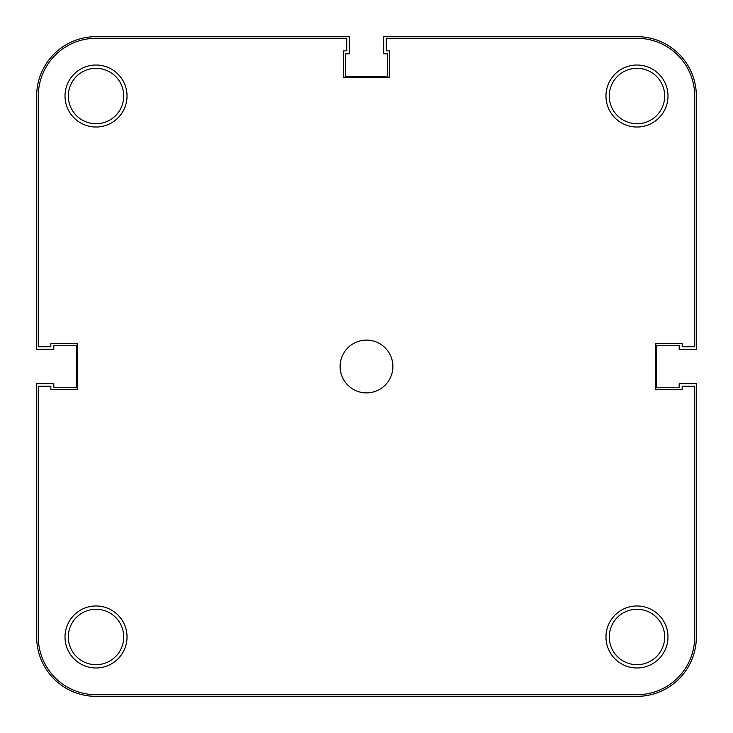 <?xml version="1.0" encoding="UTF-8"?>
<svg xmlns="http://www.w3.org/2000/svg" width="733" height="733" viewBox="0 0 733 733"><rect width="100%" height="100%" fill="white"/><g stroke="black" fill="none" stroke-linecap="round" stroke-linejoin="round"><path stroke-width="1.1" d="M696.35 636.977A59.373 59.373 0 0 1 636.977 696.35L96.023 696.35A59.373 59.373 0 0 1 36.65 636.977L36.65 383.652L53.802 383.652L53.802 387.281L76.232 387.281L76.232 345.719L53.802 345.719L53.802 349.348L36.65 349.348L36.65 96.023A59.373 59.373 0 0 1 96.023 36.65L349.348 36.65L349.348 53.802L345.719 53.802L345.719 76.232L387.281 76.232L387.281 53.802L383.652 53.802L383.652 36.65L636.977 36.65A59.373 59.373 0 0 1 696.35 96.023L696.35 349.348L679.198 349.348L679.198 345.719L656.768 345.719L656.768 387.281L679.198 387.281L679.198 383.652L696.35 383.652L696.35 636.977M605.971 636.977A31.006 31.006 0 0 1 636.977 605.971A31.006 31.006 0 0 1 667.983 636.977A31.006 31.006 0 0 1 636.977 667.983A31.006 31.006 0 0 1 605.971 636.977M664.684 636.977A27.707 27.707 0 0 0 636.977 609.27A27.707 27.707 0 0 0 609.27 636.977A27.707 27.707 0 0 0 636.977 664.684A27.707 27.707 0 0 0 664.684 636.977M65.017 636.977A31.006 31.006 0 0 1 96.023 605.971A31.006 31.006 0 0 1 127.029 636.977A31.006 31.006 0 0 1 96.023 667.983A31.006 31.006 0 0 1 65.017 636.977M123.73 636.977A27.707 27.707 0 0 0 96.023 609.27A27.707 27.707 0 0 0 68.316 636.977A27.707 27.707 0 0 0 96.023 664.684A27.707 27.707 0 0 0 123.73 636.977M605.971 96.023A31.006 31.006 0 0 1 636.977 65.017A31.006 31.006 0 0 1 667.983 96.023A31.006 31.006 0 0 1 636.977 127.029A31.006 31.006 0 0 1 605.971 96.023M664.684 96.023A27.707 27.707 0 0 0 636.977 68.316A27.707 27.707 0 0 0 609.27 96.023A27.707 27.707 0 0 0 636.977 123.73A27.707 27.707 0 0 0 664.684 96.023M65.017 96.023A31.006 31.006 0 0 1 96.023 65.017A31.006 31.006 0 0 1 127.029 96.023A31.006 31.006 0 0 1 96.023 127.029A31.006 31.006 0 0 1 65.017 96.023M123.73 96.023A27.707 27.707 0 0 0 96.023 68.316A27.707 27.707 0 0 0 68.316 96.023A27.707 27.707 0 0 0 96.023 123.73A27.707 27.707 0 0 0 123.73 96.023M340.112 366.5A26.388 26.388 0 0 1 366.5 340.112A26.388 26.388 0 0 1 392.888 366.5A26.388 26.388 0 0 1 366.5 392.888A26.388 26.388 0 0 1 340.112 366.5M346.709 38.299L96.023 38.299A57.724 57.724 0 0 0 38.299 96.023L38.299 346.709L50.834 346.709L50.834 343.411L77.222 343.411L77.222 389.589L50.834 389.589L50.834 386.291L38.299 386.291L38.299 636.977A57.724 57.724 0 0 0 96.023 694.701L636.977 694.701A57.724 57.724 0 0 0 694.701 636.977L694.701 386.291L682.166 386.291L682.166 389.589L655.778 389.589L655.778 343.411L682.166 343.411L682.166 346.709L694.701 346.709L694.701 96.023A57.724 57.724 0 0 0 636.977 38.299L386.291 38.299L386.291 50.834L389.589 50.834L389.589 77.222L343.411 77.222L343.411 50.834L346.709 50.834L346.709 38.299"/></g></svg>
